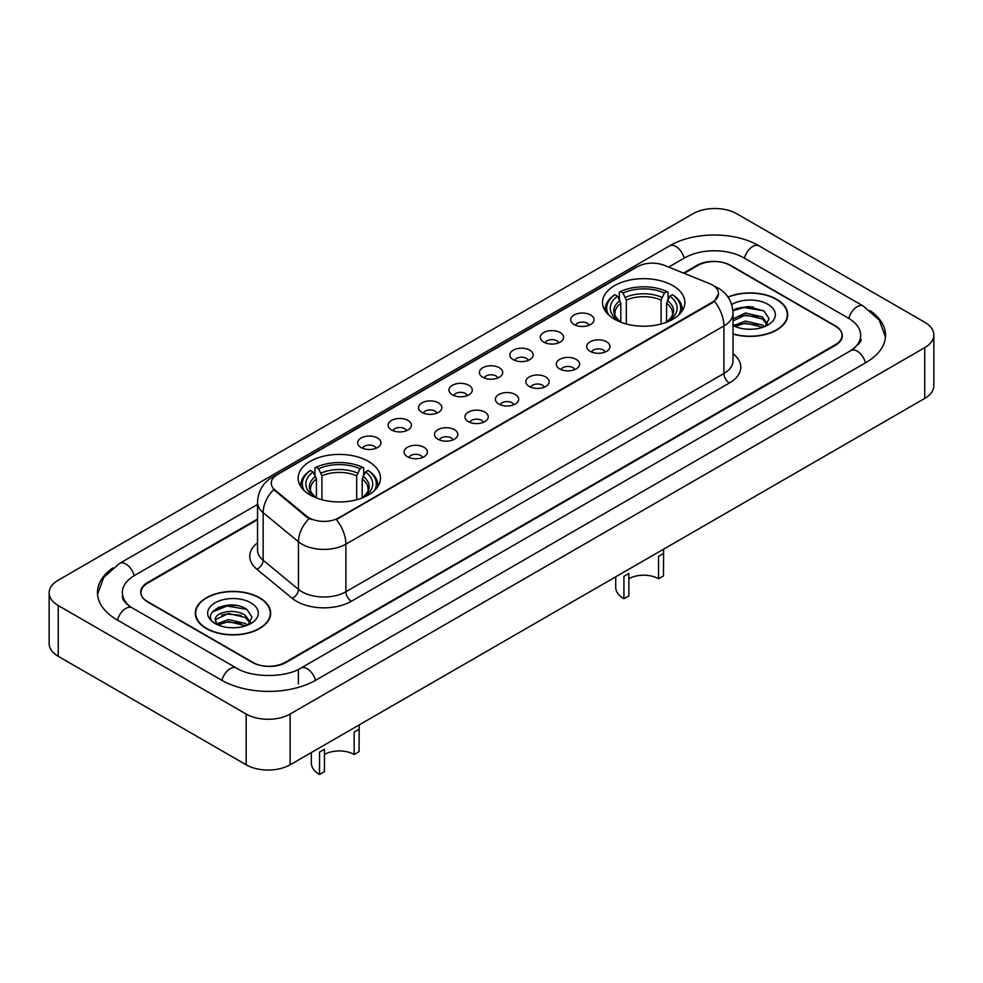 <?xml version="1.0" encoding="UTF-8"?>
<svg xmlns="http://www.w3.org/2000/svg" width="983" height="983" viewBox="0 0 983 983"><rect width="100%" height="100%" fill="white"/><g stroke="black" fill="none" stroke-linecap="round" stroke-linejoin="round"><path stroke-width="1.47" d="M368.416 461.371A41.188 23.776 0 0 0 323.542 456.223A41.188 23.776 0 0 0 298.119 478.18A41.188 23.776 0 0 0 310.173 495.002A41.188 23.776 0 0 0 355.06 500.15A41.188 23.776 0 0 0 380.482 478.18A41.188 23.776 0 0 0 368.416 461.371M672.827 285.623A41.188 23.776 0 0 0 627.94 280.474A41.188 23.776 0 0 0 602.518 302.445A41.188 23.776 0 0 0 614.584 319.254A41.188 23.776 0 0 0 659.458 324.415A41.188 23.776 0 0 0 684.881 302.445A41.188 23.776 0 0 0 672.827 285.623M574.133 324.525A11.661 6.734 180 0 1 571.823 322.621A11.661 6.734 180 0 1 575.682 314.253A11.661 6.734 180 0 1 590.623 315.002A11.661 6.734 180 0 1 592.933 322.621A11.661 6.734 180 0 1 574.133 324.525M589.198 325.213A6.992 4.043 0 0 0 587.33 323.247A6.992 4.043 0 0 0 580.437 322.227A6.992 4.043 0 0 0 575.559 325.213M543.697 342.096A11.661 6.734 180 0 1 541.387 340.192A11.661 6.734 180 0 1 545.246 331.824A11.661 6.734 180 0 1 560.187 332.573A11.661 6.734 180 0 1 562.497 340.192A11.661 6.734 180 0 1 543.697 342.096M558.762 342.797A6.992 4.043 0 0 0 556.882 340.831A6.992 4.043 0 0 0 550.001 339.799A6.992 4.043 0 0 0 545.123 342.797M513.261 359.667A11.661 6.734 180 0 1 510.951 357.763A11.661 6.734 180 0 1 514.809 349.407A11.661 6.734 180 0 1 529.739 350.157A11.661 6.734 180 0 1 532.061 357.763A11.661 6.734 180 0 1 513.261 359.667M528.326 360.368A6.992 4.043 0 0 0 526.446 358.402A6.992 4.043 0 0 0 519.552 357.382A6.992 4.043 0 0 0 514.674 360.368M482.813 377.239A11.661 6.734 180 0 1 480.503 375.346A11.661 6.734 180 0 1 484.361 366.978A11.661 6.734 180 0 1 499.303 367.728A11.661 6.734 180 0 1 501.613 375.346A11.661 6.734 180 0 1 482.813 377.239M497.877 377.939A6.992 4.043 0 0 0 496.01 375.973A6.992 4.043 0 0 0 489.116 374.953A6.992 4.043 0 0 0 484.238 377.939M452.377 394.822A11.661 6.734 180 0 1 450.067 392.917A11.661 6.734 180 0 1 453.925 384.55A11.661 6.734 180 0 1 468.866 385.299A11.661 6.734 180 0 1 471.176 392.917A11.661 6.734 180 0 1 452.377 394.822M467.441 395.51A6.992 4.043 0 0 0 465.561 393.544A6.992 4.043 0 0 0 458.68 392.524A6.992 4.043 0 0 0 453.802 395.51M421.94 412.393A11.661 6.734 180 0 1 419.63 410.489A11.661 6.734 180 0 1 423.489 402.121A11.661 6.734 180 0 1 438.418 402.87A11.661 6.734 180 0 1 440.74 410.489A11.661 6.734 180 0 1 421.94 412.393M437.005 413.093A6.992 4.043 0 0 0 435.125 411.127A6.992 4.043 0 0 0 428.232 410.095A6.992 4.043 0 0 0 423.354 413.093M391.504 429.964A11.661 6.734 180 0 1 389.182 428.06A11.661 6.734 180 0 1 393.053 419.704A11.661 6.734 180 0 1 407.982 420.454A11.661 6.734 180 0 1 410.292 428.06A11.661 6.734 180 0 1 391.504 429.964M406.569 430.665A6.992 4.043 0 0 0 404.689 428.699A6.992 4.043 0 0 0 397.796 427.679A6.992 4.043 0 0 0 392.917 430.665M361.056 447.535A11.661 6.734 180 0 1 358.746 445.643A11.661 6.734 180 0 1 362.604 437.275A11.661 6.734 180 0 1 377.546 438.025A11.661 6.734 180 0 1 379.856 445.643A11.661 6.734 180 0 1 361.056 447.535M376.12 448.236A6.992 4.043 0 0 0 374.24 446.27A6.992 4.043 0 0 0 367.359 445.25A6.992 4.043 0 0 0 362.481 448.236M590.132 351.324A11.661 6.734 180 0 1 587.809 349.42A11.661 6.734 180 0 1 591.68 341.064A11.661 6.734 180 0 1 606.609 341.814A11.661 6.734 180 0 1 608.919 349.42A11.661 6.734 180 0 1 590.132 351.324M605.196 352.025A6.992 4.043 0 0 0 603.316 350.059A6.992 4.043 0 0 0 596.423 349.039A6.992 4.043 0 0 0 591.545 352.025M559.683 368.895A11.661 6.734 180 0 1 557.373 367.003A11.661 6.734 180 0 1 561.232 358.635A11.661 6.734 180 0 1 576.173 359.385A11.661 6.734 180 0 1 578.483 367.003A11.661 6.734 180 0 1 559.683 368.895M574.748 369.596A6.992 4.043 0 0 0 572.88 367.63A6.992 4.043 0 0 0 565.987 366.61A6.992 4.043 0 0 0 561.109 369.596M529.247 386.479A11.661 6.734 180 0 1 526.937 384.574A11.661 6.734 180 0 1 530.795 376.206A11.661 6.734 180 0 1 545.737 376.956A11.661 6.734 180 0 1 548.047 384.574A11.661 6.734 180 0 1 529.247 386.479M544.312 387.167A6.992 4.043 0 0 0 542.432 385.201A6.992 4.043 0 0 0 535.551 384.181A6.992 4.043 0 0 0 530.673 387.167M498.811 404.05A11.661 6.734 180 0 1 496.501 402.145A11.661 6.734 180 0 1 500.359 393.778A11.661 6.734 180 0 1 515.289 394.527A11.661 6.734 180 0 1 517.599 402.145A11.661 6.734 180 0 1 498.811 404.05M513.876 404.75A6.992 4.043 0 0 0 511.996 402.784A6.992 4.043 0 0 0 505.102 401.752A6.992 4.043 0 0 0 500.224 404.75M468.363 421.621A11.661 6.734 180 0 1 466.053 419.716A11.661 6.734 180 0 1 469.911 411.361A11.661 6.734 180 0 1 484.852 412.11A11.661 6.734 180 0 1 487.163 419.716A11.661 6.734 180 0 1 468.363 421.621M483.427 422.321A6.992 4.043 0 0 0 481.559 420.355A6.992 4.043 0 0 0 474.666 419.336A6.992 4.043 0 0 0 469.788 422.321M437.926 439.192A11.661 6.734 180 0 1 435.616 437.3A11.661 6.734 180 0 1 439.475 428.932A11.661 6.734 180 0 1 454.416 429.682A11.661 6.734 180 0 1 456.726 437.3A11.661 6.734 180 0 1 437.926 439.192M452.991 439.892A6.992 4.043 0 0 0 451.111 437.926A6.992 4.043 0 0 0 444.23 436.907A6.992 4.043 0 0 0 439.352 439.892M407.49 456.776A11.661 6.734 180 0 1 405.18 454.871A11.661 6.734 180 0 1 409.039 446.503A11.661 6.734 180 0 1 423.968 447.253A11.661 6.734 180 0 1 426.29 454.871A11.661 6.734 180 0 1 407.49 456.776M422.555 457.476A6.992 4.043 0 0 0 420.675 455.498A6.992 4.043 0 0 0 413.782 454.478A6.992 4.043 0 0 0 408.903 457.476M709.579 283.632A20.975 12.115 180 0 1 712.38 284.996A20.975 12.115 180 0 1 718.524 293.561A20.975 12.115 180 0 1 712.38 302.125L338.754 517.832A20.975 12.115 180 0 1 306.733 516.222L275.056 490.099A20.975 12.115 180 0 1 271.259 483.157A20.975 12.115 180 0 1 277.403 474.592L637.463 266.7A20.975 12.115 180 0 1 664.336 265.349L709.579 283.632M257.534 519.688L147.819 583.03A23.309 13.455 0 0 0 140.987 592.54A23.309 13.455 0 0 0 147.819 602.063L252.213 662.333A23.309 13.455 0 0 0 285.181 662.333L835.181 344.787A23.309 13.455 0 0 0 842.013 335.277A23.309 13.455 0 0 0 835.181 325.754L730.787 265.484A23.309 13.455 0 0 0 697.819 265.484L684.168 273.36M852.912 349.309A41.962 24.231 0 0 0 860.666 335.277A41.962 24.231 0 0 0 848.366 318.148L743.971 257.878A41.962 24.231 0 0 0 684.635 257.878L668.661 267.093M257.534 504.451L134.634 575.411A41.962 24.231 0 0 0 122.334 592.54A41.962 24.231 0 0 0 130.088 606.572M246.168 714.039A31.087 17.94 0 0 0 290.12 714.039L924.745 347.65A31.087 17.94 0 0 0 933.85 334.957A31.087 17.94 0 0 0 924.745 322.264L736.832 213.778A31.087 17.94 0 0 0 692.88 213.778L58.255 580.179A31.087 17.94 0 0 0 49.15 592.86A31.087 17.94 0 0 0 58.255 605.553L246.168 714.039L246.168 764.799A31.087 17.94 0 0 0 290.12 764.799L924.745 398.41A31.087 17.94 0 0 0 933.85 385.717L933.85 334.957M49.15 592.86L49.15 643.619A31.087 17.94 0 0 0 58.255 656.312L246.168 764.799M112.922 567.867A66.832 38.583 0 0 0 97.477 592.54A66.832 38.583 0 0 0 117.051 619.831L221.445 680.101A66.832 38.583 0 0 0 315.948 680.101L865.949 362.555A66.832 38.583 0 0 0 885.523 335.277A66.832 38.583 0 0 0 870.078 310.603M733.023 334.073A37.686 21.761 0 0 0 787.702 314.658A37.686 21.761 0 0 0 776.668 299.274A37.686 21.761 0 0 0 727.973 297.013M259.635 597.775A37.686 21.761 0 0 0 218.558 593.068A37.686 21.761 0 0 0 195.298 613.171A37.686 21.761 0 0 0 206.332 628.555A37.686 21.761 0 0 0 247.409 633.273A37.686 21.761 0 0 0 270.669 613.171A37.686 21.761 0 0 0 259.635 597.775M718.524 293.561L714.42 301.277L712.38 302.752L336.395 519.528A27.192 15.703 60 0 1 345.893 544.164A31.087 17.94 180 0 1 301.941 544.164A31.087 17.94 180 0 1 298.451 541.768L263.149 512.671A31.087 17.94 180 0 1 257.534 502.374L257.534 549.952A31.087 17.94 0 0 0 263.149 560.249L298.451 589.358A31.087 17.94 0 0 0 301.941 591.754A31.087 17.94 0 0 0 345.893 591.754L723.918 373.503A31.087 17.94 0 0 0 733.023 360.81L733.023 313.233A31.087 17.94 180 0 1 723.918 325.914A27.192 15.703 -120 0 0 714.42 301.277M311.439 519.528L306.733 517.144L273.643 489.583A27.192 18.186 129.5 0 0 263.149 512.671L263.149 560.249A7.766 5.198 -50.5 0 1 256.784 569.169A38.853 22.437 180 0 1 257.534 542.837M257.534 519.049L147.536 582.55A23.309 13.455 0 0 0 140.716 592.073A23.309 13.455 0 0 0 147.536 601.584L253.036 662.493A23.309 13.455 0 0 0 286.004 662.493L835.464 345.266A23.309 13.455 0 0 0 842.284 335.756A23.309 13.455 0 0 0 835.464 326.233L729.964 265.324A23.309 13.455 0 0 0 696.996 265.324L683.529 273.102M236.092 605.467A31.087 17.94 0 0 0 217.894 607.629M753.125 306.954A31.087 17.94 0 0 0 734.94 309.117M733.023 333.827A37.293 21.54 0 0 0 787.322 314.658A37.293 21.54 0 0 0 776.398 299.434A37.293 21.54 0 0 0 728.12 297.222M745.778 329.072L751.7 329.256M734.154 325.361L745.47 321.048L762.439 325.017L764.491 326.663M735.198 326.442L745.47 323.063L762.808 327.278M733.023 323.567A17.571 10.137 0 0 0 735.358 326.589M733.023 318.873L745.47 312.987L762.439 316.956L767.49 323.923M733.023 320.888L745.47 315.002L762.439 318.971L767.084 324.451M733.023 325.508A25.337 14.622 0 0 0 767.932 325.004A25.337 14.622 0 0 0 767.932 304.312A25.337 14.622 0 0 0 731.671 304.57M765.093 326.417L769.062 318.615L764.037 311.058L748.247 306.524L732.863 310.235M734.338 326.147L733.023 324.746M732.913 310.714L744.094 307.495L763.705 310.825M738.503 316.563L744.094 315.543L758.09 316.747M738.503 324.623L744.094 323.604L758.09 324.808M206.602 628.395A37.293 21.54 0 0 0 247.249 633.064A37.293 21.54 0 0 0 270.276 613.171A37.293 21.54 0 0 0 259.352 597.934A37.293 21.54 0 0 0 218.705 593.265A37.293 21.54 0 0 0 195.678 613.171A37.293 21.54 0 0 0 206.602 628.395M228.732 627.584L234.654 627.756M217.12 623.873L228.437 619.548L245.406 623.517L247.458 625.176M218.165 624.955L228.437 621.563L245.775 625.79M217.304 624.66L215.486 620.396A17.571 10.137 0 0 0 218.324 625.09M250.444 622.436L245.406 615.469C234.851 607.592 213.164 612.458 215.486 620.396L215.412 619.622M215.523 620.642L216.014 619.339L228.437 613.515L245.406 617.484L250.051 622.964M248.06 624.918L252.029 617.127L247.003 609.558C229.223 596.779 197.632 613.625 215.879 623.947L216.788 624.5M250.898 602.825A25.337 14.622 0 0 0 215.068 602.825A25.337 14.622 0 0 0 215.068 623.505A25.337 14.622 0 0 0 250.898 623.505A25.337 14.622 0 0 0 250.898 602.825M212.168 612.102L227.048 605.995L246.659 609.337M221.47 615.075L227.048 614.056L241.056 615.26M221.47 623.124L227.048 622.116L241.056 623.32M663.586 549.178L663.476 575.891L658.536 578.754A20.975 12.115 0 0 0 628.862 578.754M628.862 573.482L628.862 595.882L623.922 598.733L623.922 576.345L628.862 573.482M658.536 578.754L658.536 556.353L663.476 553.503M620.814 322.203L620.814 303.231L617.484 296.19A33.41 19.291 0 0 0 617.484 320.114L616.857 320.47M619.327 299.373L619.327 292.184L620.433 291.546A36.985 21.356 0 0 1 666.965 291.546L664.422 293.02A33.41 19.291 0 0 0 622.976 293.02L626.306 300.061L626.306 323.997M661.092 323.997L661.092 300.061L664.422 293.02M608.588 314.867A36.985 21.356 0 0 1 614.94 294.716L613.834 295.355A38.546 22.253 0 0 0 605.159 309.424A38.546 22.253 0 0 0 605.245 310.96M666.965 291.546L668.071 292.184L668.071 299.373M614.94 294.716L617.484 296.19M622.976 293.02L620.433 291.546M617.484 320.114L620.531 322.105M682.153 310.96A38.546 22.253 0 0 0 682.239 309.424A38.546 22.253 0 0 0 673.564 295.355L672.458 294.716A36.985 21.356 0 0 1 678.811 314.867M670.541 320.47L669.915 320.114A33.41 19.291 0 0 0 669.915 296.19L672.458 294.716M666.867 322.105L669.915 320.114M669.915 296.19L666.585 303.231L666.585 322.203M615.727 576.812L615.727 587.318A27.979 16.146 0 0 0 623.922 598.733M359.188 724.926L359.078 751.639L354.138 754.489A20.975 12.115 0 0 0 324.464 754.489M324.464 749.23L324.464 771.618L319.524 774.481L319.524 752.081L324.464 749.23M354.138 754.489L354.138 732.102L359.078 729.239M316.415 497.951L316.415 478.967L313.086 471.938A33.41 19.291 0 0 0 313.086 495.862L312.459 496.218M314.929 475.121L314.929 467.92L316.034 467.294A36.985 21.356 0 0 1 362.567 467.294L360.024 468.756A33.41 19.291 0 0 0 318.578 468.756L321.908 475.797L321.908 499.733M356.694 499.733L356.694 475.797L360.024 468.756M304.189 490.615A36.985 21.356 0 0 1 310.542 470.464L309.436 471.09A38.546 22.253 0 0 0 300.761 485.16A38.546 22.253 0 0 0 300.847 486.708M362.567 467.294L363.673 467.92L363.673 475.121M310.542 470.464L313.086 471.938M318.578 468.756L316.034 467.294M313.086 495.862L316.133 497.84M377.755 486.708A38.546 22.253 0 0 0 377.841 485.16A38.546 22.253 0 0 0 369.166 471.09L368.06 470.464A36.985 21.356 0 0 1 374.412 490.615M366.143 496.218L365.516 495.862A33.41 19.291 0 0 0 365.516 471.938L368.06 470.464M362.469 497.84L365.516 495.862M365.516 471.938L362.186 478.967L362.186 497.951M311.328 752.56L311.328 763.054A27.979 16.146 0 0 0 319.524 774.481M275.056 490.099L275.056 491.021M306.733 516.222L306.733 517.144M338.754 517.832L338.754 518.459M712.38 302.125L712.38 302.752M315.482 680.371A12.435 7.176 -120 0 0 307.163 668.686A12.435 7.176 -120 0 0 300.945 668.059C285.648 677.951 251.734 677.951 236.448 668.059L132.054 607.789C130.813 607.334 124.755 603.206 122.85 598.831L122.334 596.349M221.912 680.371A12.435 7.176 -60 0 1 230.231 668.686A12.435 7.176 -60 0 1 236.448 668.059M117.518 620.101A12.435 7.176 -60 0 1 125.836 608.403A12.435 7.176 -60 0 1 132.054 607.789M97.538 594.297L103.731 577.39L119.619 563.382A12.435 7.176 60 0 1 125.836 563.996A12.435 7.176 60 0 1 134.167 575.694M119.619 563.382L669.632 245.836A12.435 7.176 60 0 1 675.837 246.45A12.435 7.176 60 0 1 684.168 258.148M669.632 245.836C693.875 231.41 734.731 231.41 758.987 245.836A12.435 7.176 120 0 0 752.769 246.45A12.435 7.176 120 0 0 744.438 258.148M885.462 337.022L879.269 320.126L863.381 306.106A12.435 7.176 120 0 0 857.164 306.721A12.435 7.176 120 0 0 848.833 318.418M865.482 362.825A12.435 7.176 -120 0 0 857.164 351.14A12.435 7.176 -120 0 0 850.946 350.526L300.945 668.059M290.12 764.799L290.12 714.039M58.255 656.312L58.255 605.553M924.745 398.41L924.745 347.65M298.365 683.91L298.365 669.951M351.386 601.264A7.766 4.485 60 0 1 345.893 591.754L345.893 544.164L723.918 325.914L723.918 373.503A7.766 4.485 60 0 0 729.411 383.014L351.386 601.264A38.853 22.437 180 0 1 296.448 601.264A38.853 22.437 180 0 1 292.086 598.278L256.784 569.169M733.023 313.233C732.495 302.051 727.58 293.671 718.29 288.093L714.358 286.176A27.192 12.742 112 0 0 714.002 286.041M275.093 476.177A27.192 15.703 -120 0 0 272.266 477.234C262.977 482.813 258.062 491.193 257.534 502.374M272.266 477.234L635.178 267.708A27.192 15.703 60 0 1 637.242 266.835M309.055 518.582A27.192 18.186 129.5 0 0 298.451 541.768L298.451 589.358A7.766 5.198 -50.5 0 1 292.086 598.278M733.023 353.696A38.853 22.437 180 0 1 729.411 383.014M620.814 303.231A28.753 16.6 0 0 0 614.953 313.27C614.166 314.744 615.886 317.534 620.138 321.638M661.092 300.061A28.753 16.6 0 0 0 626.306 300.061M620.003 300.515A29.883 17.252 0 0 0 620.003 321.539M661.903 297.345A29.883 17.252 0 0 0 625.495 297.345M667.408 321.539A29.883 17.252 0 0 0 667.408 300.515M667.26 321.638C671.5 317.534 673.232 314.744 672.446 313.27A28.753 16.6 0 0 0 666.585 303.231M316.415 478.967A28.753 16.6 0 0 0 310.554 489.018C309.768 490.48 311.488 493.269 315.74 497.373M356.694 475.797A28.753 16.6 0 0 0 321.908 475.797M315.592 476.264A29.883 17.252 0 0 0 315.592 497.287M357.505 473.093A29.883 17.252 0 0 0 321.097 473.093M362.997 497.287A29.883 17.252 0 0 0 362.997 476.264M362.862 497.373C367.101 493.282 368.834 490.492 368.047 489.018A28.753 16.6 0 0 0 362.186 478.967M860.666 339.086C862.398 340.339 859.154 344.161 850.946 350.526M758.987 245.836L863.381 306.106M635.178 267.708L640.166 265.385M787.322 317.767L787.322 314.658M270.276 616.28L270.276 613.171M195.678 616.28L195.678 613.171M605.159 310.825L605.159 309.424M682.239 310.825L682.239 309.424M300.761 486.56L300.761 485.16M377.841 486.56L377.841 485.16"/></g></svg>
